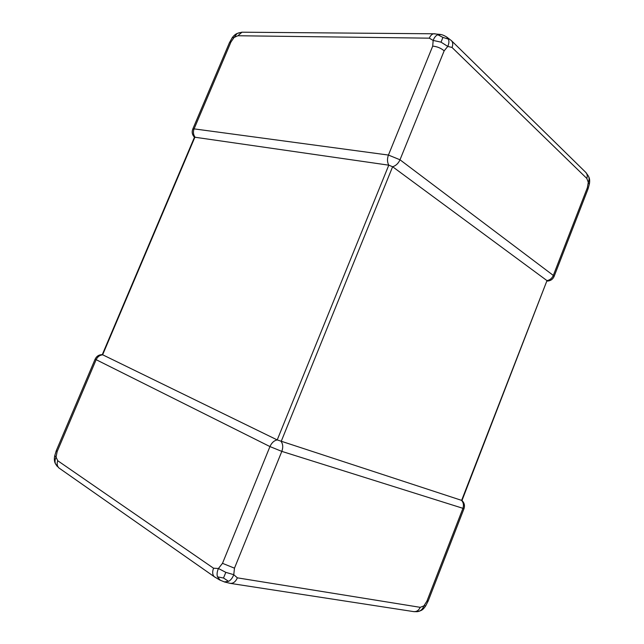 <?xml version="1.0" encoding="UTF-8"?>
<svg xmlns="http://www.w3.org/2000/svg" width="644" height="644" viewBox="0 0 644 644"><rect width="100%" height="100%" fill="white"/><g stroke="black" fill="none" stroke-linecap="round" stroke-linejoin="round"><path stroke-width="0.97" d="M586.821 178.436L452.032 47.471L447.781 46.416L444.159 50.828L399.996 159.784L553.317 275.423L587.352 187.718L588.294 182.324L586.821 178.436C587.594 176.102 587.288 174.17 585.903 172.64M432.712 46.135L433.154 40.427L429.306 38.165L237.902 35.75L234.07 37.481L230.954 41.997L194.085 128.872L388.437 155.059L432.712 46.135C437.051 46.505 440.866 48.067 444.159 50.828M229.385 42.842L232.178 37.779L234.07 37.481L237.129 33.472L241.822 32.208M229.61 42.319L230.954 41.997M587.352 187.718L587.908 189.296L554.122 276.381M441.027 42.15L447.781 46.416C449.061 43.43 449.246 40.991 448.353 39.099L442.919 37.408L437.807 34.776C435.875 35.509 434.322 37.392 433.154 40.427L441.027 42.15L442.919 37.408M448.353 39.099L446.582 36.958M440.842 34.567L437.807 34.776M588.044 188.942L589.308 184.289L588.294 182.324C589.292 179.918 589.332 177.857 588.415 176.142L588.536 176.4M231.864 38.278L232.178 37.779C233.659 35.686 235.31 34.253 237.129 33.472L239.455 32.667M241.838 32.313L237.902 35.75M435.151 33.778L433.573 33.786C431.778 34.269 430.353 35.726 429.306 38.165M452.032 47.471C453.118 44.557 452.933 42.303 451.468 40.701L451.46 40.693M102.299 354.611L277.218 439.924L461.99 500.493L546.989 280.623L392.623 166.748L388.783 165.178L194.488 137.172M413.955 611.655L417.328 611.679L420.701 610.641C422.247 610.15 423.905 608.572 425.66 605.924M56.334 450.736L57.155 451.573L56.052 457.111L57.735 460.726L213.542 568.217L218.429 568.491C217.036 571.751 216.722 574.537 217.495 576.847L223.5 578.014L228.564 581.323C230.761 580.212 232.492 577.998 233.764 574.69L237.378 577.845L420.226 607.332L423.881 605.883L426.916 601.15L428.123 600.868M217.495 576.847L220.312 580.308M224.281 581.902L228.564 581.323M54.788 455.574L56.052 457.111C54.893 459.671 54.724 461.933 55.537 463.913L57.171 466.328M55.537 463.913L54.861 462.239M463.978 508.728L428.22 600.908L425.781 605.714L423.881 605.883C422.931 608.516 421.466 610.254 419.494 611.1M461.99 500.509C464.332 502.835 465.008 505.556 464.01 508.655L281.814 451.38L234.48 568.177L222.494 563.331L218.429 568.491L225.827 572.363L223.5 578.014M225.827 572.363L233.764 574.69L234.48 568.177M413.955 611.615C416.716 611.76 418.809 610.335 420.226 607.332M213.542 568.217C212.198 571.872 212.431 574.698 214.251 576.686L219.612 579.946L224.587 581.999L230.27 583.359C233.241 583.577 235.607 581.733 237.378 577.845M222.494 563.331L269.949 446.574C271.663 442.774 274.086 440.56 277.218 439.924L388.783 165.178C387.197 162.191 387.076 158.818 388.437 155.059L399.996 159.784C398.354 163.423 395.899 165.741 392.623 166.748L281.154 441.518C283.006 444.175 283.223 447.467 281.814 451.38L269.949 446.574L95.119 359.175L56.261 450.719L54.7 455.92C54.048 459.067 54.305 461.708 55.481 463.833L58.717 467.81L215.257 577.402M57.735 460.726C56.72 463.575 57.066 465.918 58.757 467.769M192.685 129.307L194.085 128.872C192.975 131.867 193.272 134.588 194.963 137.035L102.621 354.836C99.715 355.134 97.542 356.776 96.117 359.755L57.155 451.573M426.916 601.15L462.875 508.478C463.93 505.355 463.503 502.666 461.611 500.428L546.989 280.623C549.92 280.06 552.029 278.329 553.317 275.423L554.033 276.622C552.681 279.472 550.403 280.961 547.207 281.082M102.275 354.619C98.935 354.667 96.552 356.188 95.119 359.175L95.167 359.062M229.602 42.319L192.83 128.953C191.622 132.044 192.17 134.805 194.464 137.236M585.951 172.56L451.468 40.685L446.864 37.143C444.094 35.404 441.744 34.478 439.804 34.382L433.573 33.786L241.846 32.2M589.389 183.918C589.944 180.787 589.679 178.316 588.592 176.512M588.189 175.74L585.968 172.576M194.536 137.059L102.283 354.643M419.96 610.979L418.165 611.55M413.947 611.655L230.27 583.367"/></g></svg>
